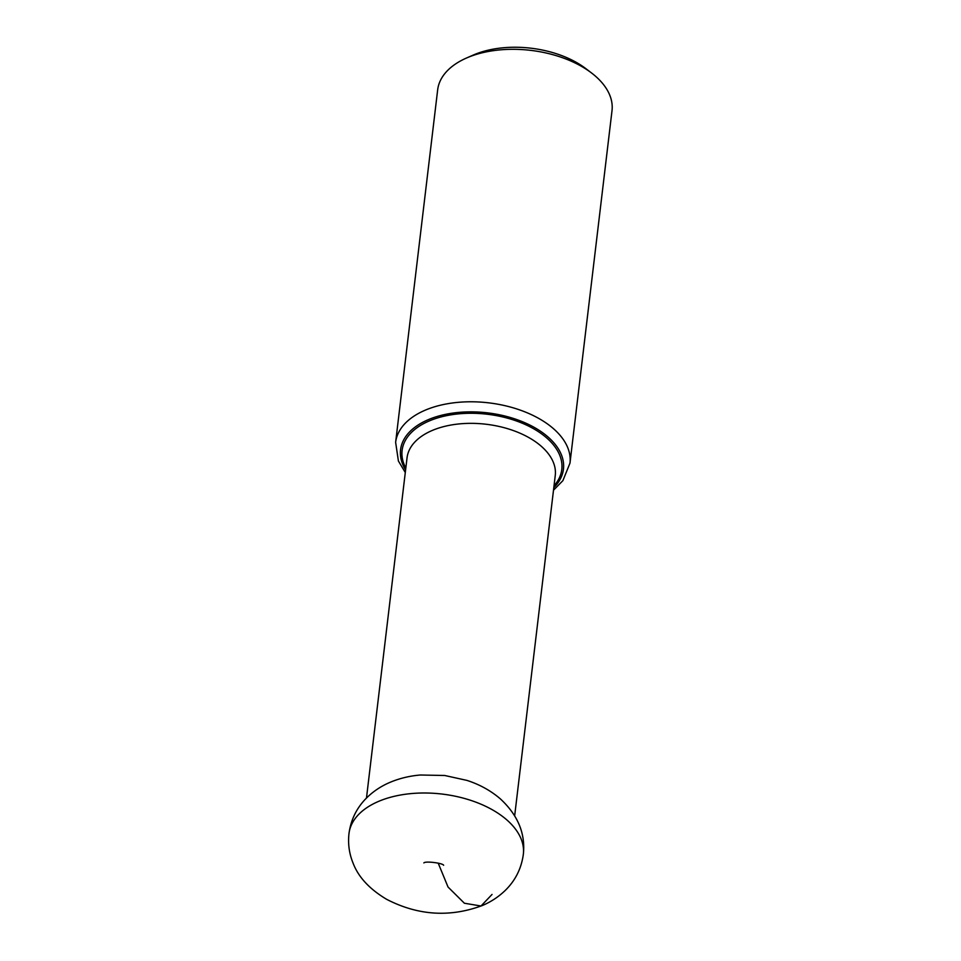 <?xml version="1.0" encoding="UTF-8"?>
<svg xmlns="http://www.w3.org/2000/svg" width="961" height="961" viewBox="0 0 961 961"><rect width="100%" height="100%" fill="white"/><g stroke="black" fill="none" stroke-linecap="round" stroke-linejoin="round"><path stroke-width="1.44" d="M591.447 72.904L585.645 68.483A79.018 45.203 -173.2 0 0 473.689 54.873A79.018 45.203 6.8 0 0 473.208 55.077L466.529 58.008A87.799 50.236 6.8 0 1 467.058 57.78A87.799 50.236 -173.2 0 1 591.447 72.904A87.799 50.236 -173.2 0 1 612.013 110.647L569.981 463.13A87.799 50.236 -173.2 0 0 521.463 410.551A87.799 50.236 -173.2 0 0 425.026 410.263A87.799 50.236 -173.2 0 0 395.632 442.336L437.663 89.853A87.799 50.236 6.8 0 1 466.529 58.008M438.192 863.122L448.042 887.039L464.391 903.232L481.017 906.007L492.044 894.439M553.8 487.623A82.021 46.921 -173.2 0 0 532.838 426.612A82.021 46.921 -173.2 0 0 428.029 419.777A82.021 46.921 -173.2 0 0 405.602 469.953M405.818 468.103A80.4 45.996 6.8 0 1 429.038 421.038A80.4 45.996 6.8 0 1 530.304 426.96A80.4 45.996 6.8 0 1 554.029 485.773M366.477 798.05L407.044 457.82A74.622 42.692 6.8 0 1 432.03 430.552A74.622 42.692 6.8 0 1 514.003 430.804A74.622 42.692 6.8 0 1 555.254 475.491L514.676 815.721M523.337 854.353A87.799 50.236 -173.2 0 0 523.337 854.329A87.799 50.236 -173.2 0 0 474.806 801.762A87.799 50.236 -173.2 0 0 378.382 801.474A87.799 50.236 6.8 0 0 348.987 833.547A87.799 50.236 6.8 0 1 348.987 833.547C350.933 819.277 357.048 807.168 367.306 797.234C373.901 790.927 381.445 785.99 389.938 782.386C399.476 778.362 409.626 775.899 420.389 775.01L444.739 775.491L466.974 780.404C479.539 784.464 490.603 790.555 500.176 798.711C517.883 815.036 525.595 833.583 523.337 854.353C521.379 868.612 515.276 880.72 505.018 890.655C498.411 896.961 490.867 901.911 482.386 905.502C450 917.587 418.107 915.545 386.694 899.352C369.577 889.153 358.369 877.081 353.083 863.134C349.203 853.656 347.834 843.782 348.987 833.547M395.632 442.336L398.407 461.016L405.302 472.524M553.5 490.194L562.894 480.644L569.981 463.13M443.646 865.272C442.949 863.098 425.218 860.876 423.873 862.918"/></g></svg>
